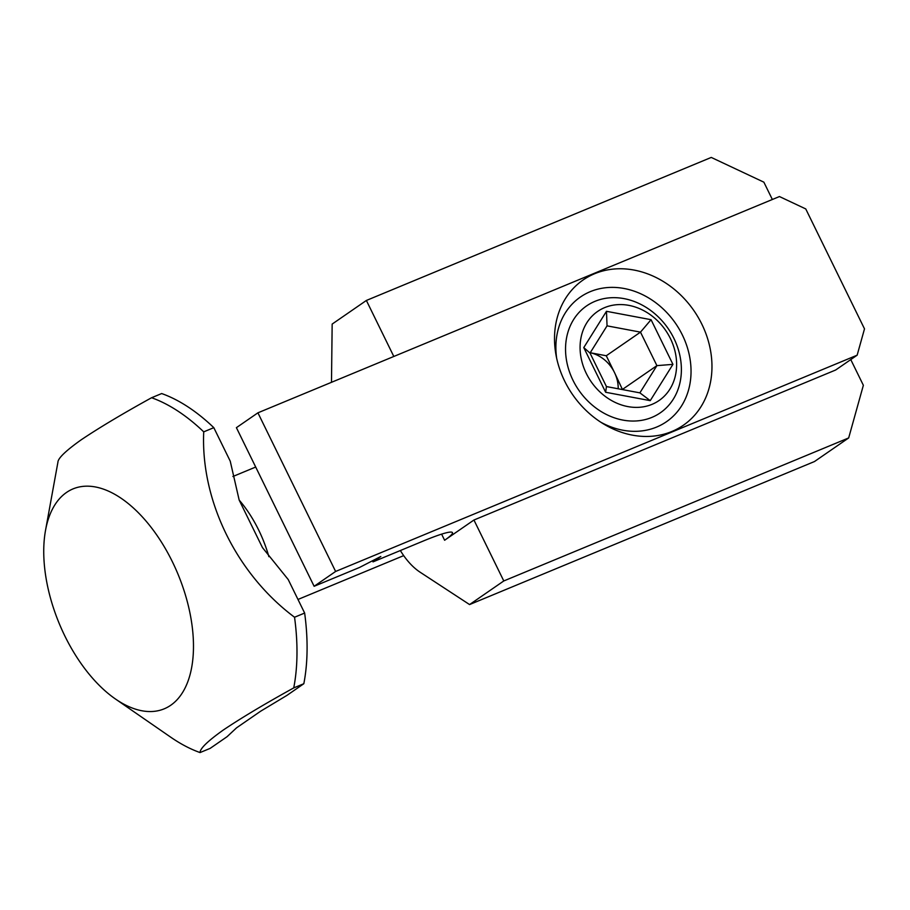 <?xml version="1.0" encoding="UTF-8"?>
<svg xmlns="http://www.w3.org/2000/svg" width="910" height="910" viewBox="0 0 910 910"><rect width="100%" height="100%" fill="white"/><g stroke="black" fill="none" stroke-linecap="round" stroke-linejoin="round"><path stroke-width="1.36" d="M701.837 324.165A88.247 73.767 -124.6 0 1 692.373 417.656A88.247 73.767 -124.6 0 1 603.717 424.037A88.247 73.767 -124.6 0 1 564.644 381.051A88.247 73.767 -124.6 0 1 555.987 354.877A88.247 73.767 -124.6 0 1 605.992 270.213A88.247 73.767 -124.6 0 1 701.837 324.165M556.647 358.21A75.746 63.325 -124.6 0 1 601.442 288.356A75.746 63.325 -124.6 0 1 682.341 334.937A75.746 63.325 -124.6 0 1 675.174 414.209A75.746 63.325 -124.6 0 1 600.839 422.229M400.354 550.527A54.111 29.234 -112.5 0 0 420.136 572.219L469.571 604.57L814.461 461.552L848.677 437.938L503.787 580.955L473.939 520.019L444.615 540.256L441.612 534.136M473.939 520.019L835.642 370.017L857.152 355.184L335.619 571.457L314.121 586.29L359.541 567.453L380.824 556.476L372.998 561.88L423.468 540.949A64.928 6.279 -26.1 0 1 452.452 532.623A64.928 6.279 -26.1 0 1 444.615 540.256M857.152 355.184L864.5 328.863L805.748 208.925L779.438 196.549L257.917 412.822L335.619 571.457M393.814 356.47L366.377 300.459L711.256 157.43L763.865 182.171L772.351 199.495M848.677 437.938L863.362 385.294L850.77 359.587M331.49 382.314L332.161 324.074L366.377 300.459M314.121 586.29L236.407 427.666L257.917 412.822M503.787 580.955L469.571 604.57M372.998 561.88L372.463 560.788M622.486 389.594L614.478 372.509A32.464 27.141 -124.6 0 1 618.197 388.786M670.408 338.543A54.111 45.227 55.4 0 0 604.661 307.614A54.111 45.227 55.4 0 0 586.29 373.418A54.111 45.227 55.4 0 0 652.038 404.347A54.111 45.227 55.4 0 0 670.408 338.543M572.993 380.289A64.928 54.281 -124.6 0 1 595.026 301.324A64.928 54.281 -124.6 0 1 673.935 338.429A64.928 54.281 -124.6 0 1 651.89 417.394A64.928 54.281 -124.6 0 1 572.993 380.289M606.276 355.753L590.226 352.739A32.464 27.141 -124.6 0 1 614.478 372.509L606.276 355.753L640.492 332.139L607.05 325.848L590.021 353.069L606.435 386.568L639.878 392.858L656.906 365.638L640.492 332.139L651.059 319.694L672.945 364.364L650.24 400.65L605.651 392.267L583.765 347.597L606.469 311.311L651.059 319.694M622.69 389.252L656.906 365.638L672.945 364.364M606.469 311.311L607.05 325.848M590.021 353.069L583.765 347.597M606.435 386.568L605.651 392.267M639.878 392.858L650.24 400.65M170.739 705.261A119.039 64.303 67.5 0 1 115.445 698.994A119.039 64.303 67.5 0 1 45.523 530.382A119.039 64.303 67.5 0 1 66.498 492.469A119.039 64.303 67.5 0 1 172.388 561.766A119.039 64.303 67.5 0 1 170.739 705.261M45.523 530.382L57.535 464.316A192.624 104.058 67.5 0 1 57.899 462.394C57.831 458.424 65.588 450.905 81.183 439.826C99.031 427.825 122.497 413.788 151.583 397.738A192.624 104.058 67.5 0 1 203.726 431.852C200.598 500.58 236.532 573.903 294.544 617.242L304.645 613.056A192.624 104.058 67.5 0 1 303.826 683.717L293.737 687.903C264.651 703.965 241.184 718.001 223.337 730.002C207.742 741.07 199.984 748.6 200.052 752.57A192.624 104.058 67.5 0 1 170.682 737.157L115.445 698.994M304.645 613.056L288.22 579.545L262.467 547.615L239.171 500.079A86.575 46.774 67.5 0 1 268.871 556.658M239.171 500.079L230.241 461.177L213.816 427.666L203.726 431.852M200.052 752.57L210.142 748.384L227.079 736.69L236.566 727.829L260.59 711.245L286.9 695.411L303.826 683.717M294.544 617.242A192.624 104.058 67.5 0 1 293.737 687.903M151.583 397.738L161.673 393.552A192.624 104.058 67.5 0 1 213.816 427.666M297.979 599.462L403.699 555.623M232.903 476.499L255.699 467.046"/></g></svg>
